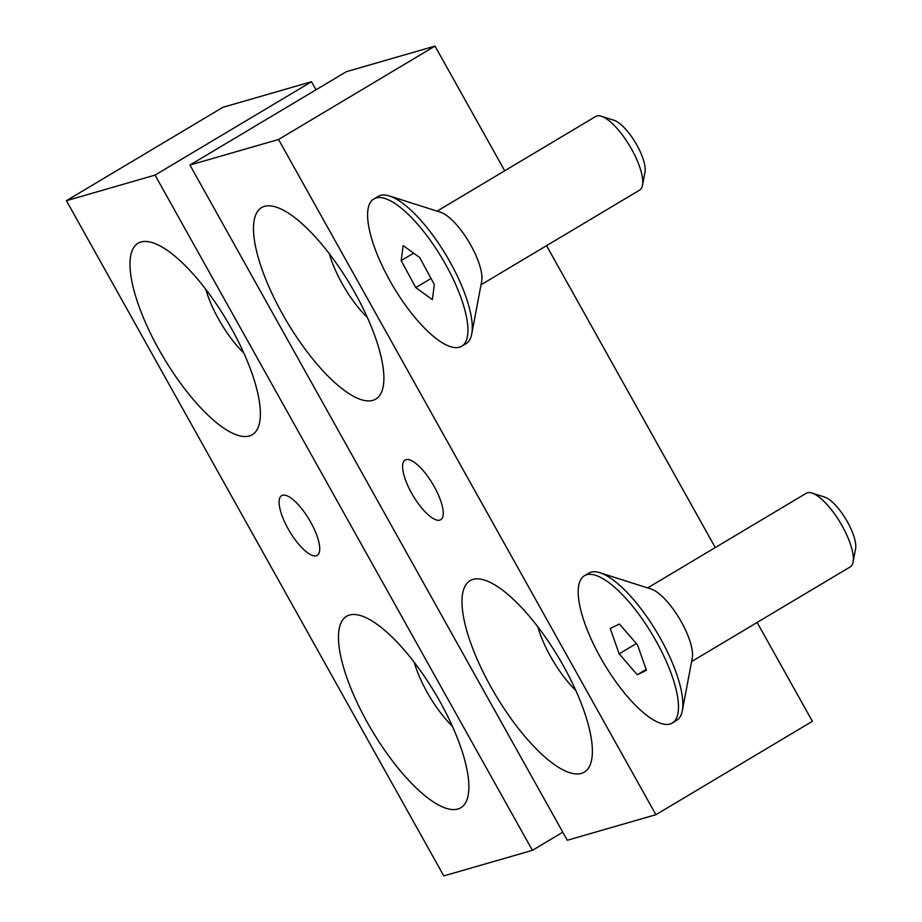 <?xml version="1.0" encoding="UTF-8"?>
<svg xmlns="http://www.w3.org/2000/svg" width="922" height="922" viewBox="0 0 922 922"><rect width="100%" height="100%" fill="white"/><g stroke="black" fill="none" stroke-linecap="round" stroke-linejoin="round"><path stroke-width="1.38" d="M406.026 459.64A34.748 11.433 59.2 0 1 433.49 485.318A34.748 11.433 59.2 0 1 440.728 519.72A34.748 11.433 59.2 0 1 413.102 495.736A34.748 11.433 59.2 0 1 405.104 460.032A34.748 11.433 59.2 0 1 406.026 459.64M575.893 690.613A58.962 19.385 59.2 0 1 537.791 626.764M581.367 773.397A111.481 36.661 -120.8 0 0 591.682 759.601A111.481 36.661 -120.8 0 0 558.64 657.617A111.481 36.661 -120.8 0 0 484.569 580.122A111.481 36.661 -120.8 0 0 472.951 579.408A111.481 36.661 -120.8 0 0 490.884 686.867A111.481 36.661 -120.8 0 0 581.367 773.397M757.123 622.454L812.386 721.315L655.911 814.702L567.295 840.265L189.932 165.05L278.548 139.487L655.911 814.702M329.292 253.711A58.962 19.385 -120.8 0 0 367.405 317.571M189.932 165.05L346.395 71.662L435.011 46.1L504.703 170.777M546.55 245.667L715.276 547.564M264.464 206.355A111.481 36.661 59.2 0 1 276.081 207.07A111.481 36.661 59.2 0 1 350.153 284.564A111.481 36.661 59.2 0 1 383.195 386.548A111.481 36.661 59.2 0 1 372.88 400.344A111.481 36.661 59.2 0 1 282.386 313.814A111.481 36.661 59.2 0 1 264.464 206.355M435.011 46.1L278.548 139.487M282.512 495.275A34.748 11.433 59.2 0 1 309.988 520.942A34.748 11.433 59.2 0 1 317.226 555.344A34.748 11.433 59.2 0 1 289.6 531.36A34.748 11.433 59.2 0 1 281.602 495.667A34.748 11.433 59.2 0 1 282.512 495.275M452.391 726.248A58.962 19.385 59.2 0 1 414.278 662.399M457.865 809.02A111.481 36.661 -120.8 0 0 468.18 795.237A111.481 36.661 -120.8 0 0 435.138 693.252A111.481 36.661 -120.8 0 0 361.067 615.746A111.481 36.661 -120.8 0 0 349.45 615.043A111.481 36.661 -120.8 0 0 367.371 722.502A111.481 36.661 -120.8 0 0 457.865 809.02M562.789 832.209L532.409 850.338L443.793 875.9L66.419 200.685L155.034 175.111L532.409 850.338M205.79 289.347A58.962 19.385 -120.8 0 0 243.904 353.195M66.419 200.685L222.894 107.298L311.509 81.735L316.016 89.791M140.962 241.99A111.481 36.661 59.2 0 1 152.568 242.705A111.481 36.661 59.2 0 1 226.651 320.199A111.481 36.661 59.2 0 1 259.681 422.184A111.481 36.661 59.2 0 1 249.378 435.979A111.481 36.661 59.2 0 1 158.884 349.45A111.481 36.661 59.2 0 1 140.962 241.99M311.509 81.735L155.034 175.111M642.507 185.276L644.997 172.091A32.155 10.58 -120.8 0 0 645.089 171.515A32.155 10.58 -120.8 0 0 635.154 142.138A32.155 10.58 -120.8 0 0 614.098 120.309L601.317 116.241A42.873 14.095 59.2 0 1 629.38 145.353A42.873 14.095 59.2 0 1 642.634 184.504A42.873 14.095 59.2 0 1 642.507 185.276A42.873 14.095 59.2 0 1 639.672 190.093L481.03 284.771M437.074 211.138L595.727 116.46A42.873 14.095 59.2 0 1 601.317 116.241M373.813 198.956L378.158 196.363A85.758 28.202 59.2 0 1 389.338 195.948L440.497 212.221A42.873 14.095 59.2 0 1 468.56 241.334A42.873 14.095 59.2 0 1 481.814 280.484A42.873 14.095 59.2 0 1 481.687 281.256L471.73 334.006A85.758 28.202 59.2 0 1 466.059 343.641L461.703 346.234A85.758 28.202 59.2 0 1 402.614 301.171A85.758 28.202 59.2 0 1 367.89 210.135A85.758 28.202 59.2 0 1 373.813 198.956A85.758 28.202 59.2 0 1 432.914 244.03A85.758 28.202 59.2 0 1 467.638 335.055A85.758 28.202 59.2 0 1 461.703 346.234M419.74 257.595L434.343 284.61L432.349 299.627L415.776 287.606L401.185 260.592L403.168 245.575L419.74 257.595M401.185 260.592L413.632 253.158M415.776 287.606L431.035 278.502M389.338 195.948A85.758 28.202 59.2 0 1 445.476 254.149A85.758 28.202 59.2 0 1 471.983 332.462A85.758 28.202 59.2 0 1 471.73 334.006M853.092 562.051L855.581 548.867A32.155 10.58 -120.8 0 0 846.05 519.455A32.155 10.58 -120.8 0 0 824.683 497.096L811.89 493.028A42.873 14.095 59.2 0 1 840.38 522.832A42.873 14.095 59.2 0 1 853.092 562.051A42.873 14.095 59.2 0 1 850.245 566.88L691.604 661.558M647.659 587.913L806.301 493.235A42.873 14.095 59.2 0 1 806.646 493.051A42.873 14.095 59.2 0 1 811.89 493.028M584.387 575.743L588.732 573.15A85.758 28.202 59.2 0 1 589.435 572.769A85.758 28.202 59.2 0 1 599.911 572.723L651.07 589.008A42.873 14.095 59.2 0 1 679.56 618.812A42.873 14.095 59.2 0 1 692.272 658.031L682.315 710.781A85.758 28.202 59.2 0 1 676.633 720.428L672.288 723.021A85.758 28.202 59.2 0 1 671.585 723.401A85.758 28.202 59.2 0 1 603.507 662.791A85.758 28.202 59.2 0 1 584.387 575.743A85.758 28.202 59.2 0 1 585.09 575.363A85.758 28.202 59.2 0 1 653.168 635.973A85.758 28.202 59.2 0 1 672.288 723.021M637.517 644.916L646.437 670.282L637.263 674.743L619.158 653.848L610.226 628.481L619.411 624.021L637.517 644.916M619.158 653.848L636.353 643.579M637.263 674.743L646.149 669.441M599.911 572.723A85.758 28.202 59.2 0 1 656.89 632.331A85.758 28.202 59.2 0 1 682.315 710.781"/></g></svg>
